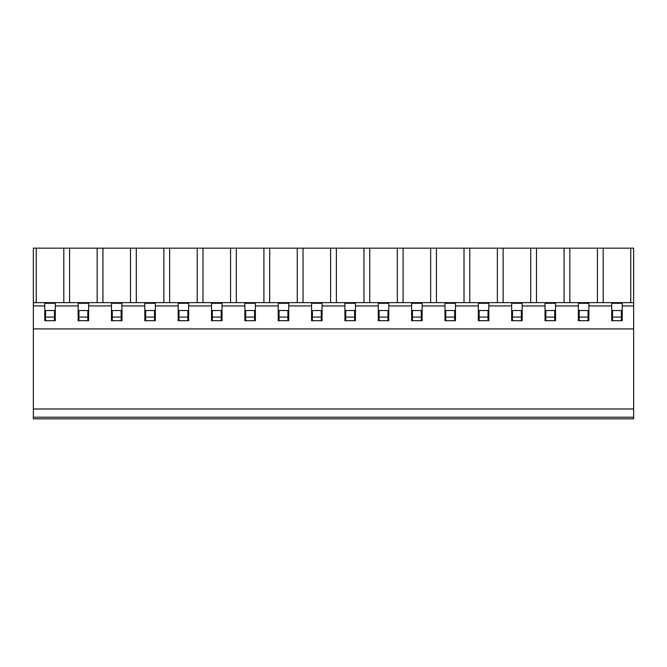 <?xml version="1.0" encoding="UTF-8"?>
<svg xmlns="http://www.w3.org/2000/svg" width="667" height="667" viewBox="0 0 667 667"><rect width="100%" height="100%" fill="white"/><g stroke="black" fill="none" stroke-linecap="round" stroke-linejoin="round"><path stroke-width="1" d="M54.452 317.083L45.598 317.083L45.598 310.522L54.452 310.522L54.452 320.702M45.598 320.702L45.598 317.083M45.598 310.522L54.452 310.522M87.802 317.083L78.948 317.083L78.948 310.522L78.122 310.522L88.628 310.522L87.802 310.522L87.802 320.702M78.948 310.522L87.802 310.522M121.152 317.083L112.298 317.083L112.298 310.522L111.472 310.522L121.978 310.522L121.152 310.522L121.152 320.702M112.298 310.522L121.152 310.522M154.502 317.083L145.648 317.083L145.648 310.522L144.822 310.522L155.328 310.522L154.502 310.522L154.502 320.702M145.648 310.522L154.502 310.522M187.852 317.083L178.998 317.083L178.998 310.522L178.172 310.522L188.678 310.522L187.852 310.522L187.852 320.702M178.998 310.522L187.852 310.522M221.202 317.083L212.348 317.083L212.348 310.522L211.522 310.522L222.028 310.522L221.202 310.522L221.202 320.702M212.348 310.522L221.202 310.522M254.552 317.083L245.698 317.083L245.698 310.522L244.872 310.522L255.378 310.522L254.552 310.522L254.552 320.702M245.698 310.522L254.552 310.522M287.902 317.083L279.048 317.083L279.048 310.522L278.222 310.522L288.728 310.522L287.902 310.522L287.902 320.702M279.048 310.522L287.902 310.522M321.252 317.083L312.398 317.083L312.398 310.522L311.572 310.522L322.078 310.522L321.252 310.522L321.252 320.702M312.398 310.522L321.252 310.522M354.602 317.083L345.748 317.083L345.748 310.522L344.922 310.522L355.428 310.522L354.602 310.522L354.602 320.702M345.748 310.522L354.602 310.522M387.952 317.083L379.098 317.083L379.098 310.522L378.272 310.522L388.778 310.522L387.952 310.522L387.952 320.702M379.098 310.522L387.952 310.522M421.302 317.083L412.448 317.083L412.448 310.522L411.622 310.522L422.128 310.522L421.302 310.522L421.302 320.702M412.448 310.522L421.302 310.522M454.652 317.083L445.798 317.083L445.798 310.522L444.972 310.522L455.478 310.522L454.652 310.522L454.652 320.702M445.798 310.522L454.652 310.522M488.002 317.083L479.148 317.083L479.148 310.522L478.322 310.522L488.828 310.522L488.002 310.522L488.002 320.702M479.148 310.522L488.002 310.522M521.352 317.083L512.498 317.083L512.498 310.522L511.672 310.522L522.178 310.522L521.352 310.522L521.352 320.702M512.498 310.522L521.352 310.522M554.702 317.083L545.848 317.083L545.848 310.522L545.022 310.522L555.528 310.522L554.702 310.522L554.702 320.702M545.848 310.522L554.702 310.522M588.052 317.083L579.198 317.083L579.198 310.522L578.372 310.522L588.878 310.522L588.052 310.522L588.052 320.702M579.198 310.522L588.052 310.522M621.402 317.083L612.548 317.083L612.548 310.522L611.722 310.522L622.228 310.522L621.402 310.522L621.402 320.702M612.548 310.522L621.402 310.522M33.35 305.928L44.772 305.928L44.772 303.302L55.278 303.302L55.278 305.928L78.122 305.928L78.122 303.302L88.628 303.302L88.628 305.928L111.472 305.928L111.472 303.302L121.978 303.302L121.978 305.928L144.822 305.928L144.822 303.302L155.328 303.302L155.328 305.928L178.172 305.928L178.172 303.302L188.678 303.302L188.678 305.928L211.522 305.928L211.522 303.302L222.028 303.302L222.028 305.928L244.872 305.928L244.872 303.302L255.378 303.302L255.378 305.928L278.222 305.928L278.222 303.302L288.728 303.302L288.728 305.928L311.572 305.928L311.572 303.302L322.078 303.302L322.078 305.928L344.922 305.928L344.922 303.302L355.428 303.302L355.428 305.928L378.272 305.928L378.272 303.302L388.778 303.302L388.778 305.928L411.622 305.928L411.622 303.302L422.128 303.302L422.128 305.928L444.972 305.928L444.972 303.302L455.478 303.302L455.478 305.928L478.322 305.928L478.322 303.302L488.828 303.302L488.828 305.928L511.672 305.928L511.672 303.302L522.178 303.302L522.178 305.928L545.022 305.928L545.022 303.302L555.528 303.302L555.528 305.928L578.372 305.928L578.372 303.302L588.878 303.302L588.878 305.928L611.722 305.928L611.722 303.302L622.228 303.302L622.228 305.928L633.65 305.928L633.65 418.843L33.35 418.843L33.35 302.643L633.65 302.643L633.65 248.157L33.35 248.157L33.35 302.643M78.948 320.702L78.948 317.083M112.298 320.702L112.298 317.083M145.648 320.702L145.648 317.083M178.998 320.702L178.998 317.083M212.348 320.702L212.348 317.083M245.698 320.702L245.698 317.083M279.048 320.702L279.048 317.083M312.398 320.702L312.398 317.083M345.748 320.702L345.748 317.083M379.098 320.702L379.098 317.083M412.448 320.702L412.448 317.083M445.798 320.702L445.798 317.083M479.148 320.702L479.148 317.083M512.498 320.702L512.498 317.083M545.848 320.702L545.848 317.083M579.198 320.702L579.198 317.083M612.548 320.702L612.548 317.083M633.65 408.996L33.35 408.996M633.65 417.2L33.35 417.2M603.185 302.643L603.185 248.157M630.765 302.643L630.765 248.157M633.65 305.928L633.65 302.643M611.722 305.928L611.722 320.702L622.228 320.702L622.228 305.928M569.835 302.643L569.835 248.157M597.415 302.643L597.415 248.157M578.372 305.928L578.372 320.702L588.878 320.702L588.878 305.928M536.485 302.643L536.485 248.157M564.065 302.643L564.065 248.157M545.022 305.928L545.022 320.702L555.528 320.702L555.528 305.928M503.135 302.643L503.135 248.157M530.715 302.643L530.715 248.157M511.672 305.928L511.672 320.702L522.178 320.702L522.178 305.928M469.785 302.643L469.785 248.157M497.365 302.643L497.365 248.157M478.322 305.928L478.322 320.702L488.828 320.702L488.828 305.928M436.435 302.643L436.435 248.157M464.015 302.643L464.015 248.157M444.972 305.928L444.972 320.702L455.478 320.702L455.478 305.928M403.085 302.643L403.085 248.157M430.665 302.643L430.665 248.157M411.622 305.928L411.622 320.702L422.128 320.702L422.128 305.928M369.735 302.643L369.735 248.157M397.315 302.643L397.315 248.157M378.272 305.928L378.272 320.702L388.778 320.702L388.778 305.928M336.385 302.643L336.385 248.157M363.965 302.643L363.965 248.157M344.922 305.928L344.922 320.702L355.428 320.702L355.428 305.928M303.035 302.643L303.035 248.157M330.615 302.643L330.615 248.157M311.572 305.928L311.572 320.702L322.078 320.702L322.078 305.928M269.685 302.643L269.685 248.157M297.265 302.643L297.265 248.157M278.222 305.928L278.222 320.702L288.728 320.702L288.728 305.928M236.335 302.643L236.335 248.157M263.915 302.643L263.915 248.157M244.872 305.928L244.872 320.702L255.378 320.702L255.378 305.928M202.985 302.643L202.985 248.157M230.565 302.643L230.565 248.157M211.522 305.928L211.522 320.702L222.028 320.702L222.028 305.928M169.635 302.643L169.635 248.157M197.215 302.643L197.215 248.157M178.172 305.928L178.172 320.702L188.678 320.702L188.678 305.928M136.285 302.643L136.285 248.157M163.865 302.643L163.865 248.157M144.822 305.928L144.822 320.702L155.328 320.702L155.328 305.928M102.935 302.643L102.935 248.157M130.515 302.643L130.515 248.157M111.472 305.928L111.472 320.702L121.978 320.702L121.978 305.928M69.585 302.643L69.585 248.157M97.165 302.643L97.165 248.157M78.122 305.928L78.122 320.702L88.628 320.702L88.628 305.928M36.235 302.643L36.235 248.157M63.815 302.643L63.815 248.157M44.772 305.928L44.772 320.702L55.278 320.702L55.278 305.928M633.65 328.906L33.35 328.906"/></g></svg>
